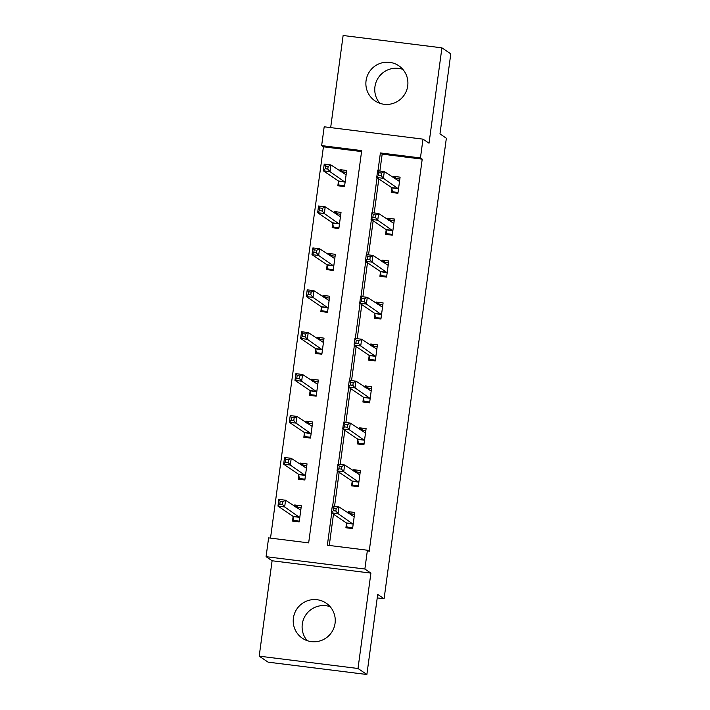 <?xml version="1.0" encoding="UTF-8"?>
<svg xmlns="http://www.w3.org/2000/svg" width="710" height="710" viewBox="0 0 710 710"><rect width="100%" height="100%" fill="white"/><g stroke="black" fill="none" stroke-linecap="round" stroke-linejoin="round"><path stroke-width="1.06" d="M379.841 103.296A21.202 20.936 124.1 0 1 402.81 69.349M366.058 80.718A21.202 20.936 -55.9 0 0 375.004 100.873A21.202 20.936 -55.9 0 0 407.717 85.919A21.202 20.936 -55.9 0 0 398.771 65.755A21.202 20.936 -55.9 0 0 366.058 80.718M307.19 640.651A21.202 20.936 124.1 0 1 330.159 606.704M293.408 618.073A21.202 20.936 -55.9 0 0 302.353 638.237A21.202 20.936 -55.9 0 0 335.067 623.282A21.202 20.936 -55.9 0 0 326.121 603.118A21.202 20.936 -55.9 0 0 293.408 618.073M361.567 151.576L323.423 146.81L321.648 145.603L324.195 126.797L422.991 139.142L420.444 157.948L380.391 152.943L377.977 170.799M377.232 597.9L384.092 598.761L446.359 138.237L439.969 133.915L450.797 53.845L441.922 47.845L343.125 35.5L330.665 127.605M384.092 598.761L377.702 594.43L366.875 674.5L268.078 662.155L259.203 656.155L358 668.492L370.904 573.112L364.869 569.029L266.072 556.684L268.611 537.878L308.664 542.884L361.701 150.609L321.648 145.603M370.904 573.112L272.099 560.767L259.203 656.155M272.099 560.767L266.072 556.684M323.423 146.81L270.519 538.118M366.875 674.5L358 668.492M293.097 516.729L292.502 521.078L299.185 521.912L301.359 505.795L294.685 504.961L294.508 506.283M298.759 474.812L298.173 479.161L304.847 479.995L307.031 463.878L300.357 463.044L300.17 464.375M304.43 432.905L303.836 437.253L310.518 438.088L312.693 421.962L306.019 421.128L305.841 422.459M310.092 390.988L309.507 395.337L316.181 396.171L318.364 380.054L311.69 379.22L311.504 380.542M315.764 349.071L315.178 353.42L321.852 354.255L324.026 338.137L317.352 337.303L317.175 338.626M321.426 307.164L320.84 311.512L327.514 312.347L329.697 296.221L323.023 295.387L322.837 296.718M327.097 265.247L326.511 269.596L333.185 270.43L335.36 254.304L328.686 253.47L328.508 254.801M332.759 223.33L332.173 227.679L338.847 228.513L341.031 212.396L334.357 211.562L334.179 212.885M338.43 181.414L337.845 185.763L344.519 186.597L346.693 170.48L340.019 169.646L339.841 170.977M331.712 513.01L327.354 545.218L367.407 550.223L369.182 551.422L422.219 159.146L382.166 154.15L379.885 171.039M378.82 178.902L374.214 212.956M373.158 220.81L368.552 254.872M367.487 262.727L362.881 296.78M361.816 304.643L357.219 338.697M356.154 346.551L351.548 380.613M350.483 388.468L345.885 422.521M344.82 430.384L340.214 464.438M339.149 472.301L334.552 506.354M333.487 514.209L329.262 545.457M346.498 523.403L345.912 527.752L352.586 528.586L354.769 512.46L348.086 511.635L347.909 512.957M352.169 481.486L351.574 485.835L358.248 486.669L360.431 470.553L353.757 469.718L353.58 471.041M357.831 439.57L357.245 443.919L363.919 444.753L366.103 428.636L359.42 427.802L359.242 429.133M363.502 397.662L362.908 402.011L369.59 402.845L371.765 386.719L365.091 385.885L364.913 387.216M369.164 355.745L368.579 360.094L375.253 360.928L377.436 344.811L370.753 343.977L370.576 345.3M374.836 313.829L374.241 318.178L380.924 319.012L383.098 302.895L376.424 302.061L376.247 303.383M380.498 271.921L379.912 276.27L386.586 277.104L388.769 260.978L382.095 260.144L381.909 261.475M386.169 230.005L385.583 234.353L392.257 235.188L394.432 219.062L387.758 218.227L387.58 219.559M391.831 188.088L391.245 192.437L397.919 193.271L400.103 177.154L393.429 176.32L393.242 177.642M422.991 139.142L429.026 143.225L441.922 47.845M422.219 159.146L420.444 157.948M367.407 550.223L364.869 569.029M377.045 177.695L372.315 212.716M371.383 219.612L366.644 254.633M365.712 261.529L360.982 296.54M360.041 303.436L355.311 338.457M354.379 345.353L349.639 380.374M348.708 387.269L343.977 422.29M343.045 429.186L338.306 464.198M337.374 471.094L332.644 506.115M382.166 154.15L380.391 152.943M351.556 513.978L348.086 511.635M298.147 507.304L294.685 504.961M303.818 465.387L300.357 463.044M357.219 472.061L353.757 469.718M309.48 423.471L306.019 421.128M362.89 430.145L359.42 427.802M315.151 381.563L311.69 379.22M368.552 388.228L365.091 385.885M320.813 339.646L317.352 337.303M374.223 346.32L370.753 343.977M326.485 297.73L323.023 295.387M379.885 304.404L376.424 302.061M332.147 255.813L328.686 253.47M385.557 262.487L382.095 260.144M337.818 213.905L334.357 211.562M391.219 220.57L387.758 218.227M343.48 171.989L340.019 169.646M396.89 178.663L393.429 176.32M348.566 528.08L347.075 527.077L352.692 527.778M348.93 513.649L354.512 514.342M347.075 527.077L346.365 522.924L331.384 512.789L332.289 506.07L338.963 506.904L354.175 516.818M336.229 508.36L338.963 506.904L338.058 513.623L331.384 512.789L333.194 510.712L335.865 511.049L336.229 508.36L333.558 508.023L333.194 510.712M353.172 524.237L338.058 513.623L335.865 511.049M332.289 506.07L333.558 508.023M301.111 507.668L295.52 506.976M299.292 521.104L293.674 520.403L295.165 521.415M300.774 510.144L285.562 500.23L284.657 506.949L277.974 506.115L292.955 516.25L293.674 520.403M279.793 504.038L277.974 506.115L278.888 499.396L285.562 500.23L282.829 501.686L280.157 501.349L279.793 504.038L282.465 504.375L282.829 501.686M282.465 504.375L284.657 506.949L299.771 517.563M280.157 501.349L278.888 499.396M354.237 486.172L352.746 485.161L358.364 485.862M354.592 471.733L360.174 472.425M352.746 485.161L352.027 481.007L337.046 470.872L337.96 464.154L344.634 464.988L359.846 474.901M341.892 466.443L344.634 464.988L343.72 471.706L337.046 470.872L338.865 468.795L341.537 469.132L341.892 466.443L339.229 466.106L338.865 468.795M358.843 482.321L343.72 471.706L341.537 469.132M337.96 464.154L339.229 466.106M359.899 444.256L358.408 443.244L364.026 443.945M360.263 429.816L365.845 430.517M358.408 443.244L357.698 439.099L342.717 428.964L343.622 422.246L350.296 423.08L365.508 432.985M347.563 424.527L350.296 423.08L349.391 429.798L342.717 428.964L344.527 426.879L347.199 427.216L347.563 424.527L344.891 424.198L344.527 426.879M364.505 440.404L349.391 429.798L347.199 427.216M343.622 422.246L344.891 424.198M306.773 465.76L301.191 465.059M304.954 479.188L299.345 478.487L300.827 479.498M306.436 468.227L291.224 458.323L290.319 465.032L283.645 464.198L298.626 474.342L299.345 478.487M285.455 462.121L283.645 464.198L284.55 457.488L291.224 458.323L288.491 459.769L285.819 459.441L285.455 462.121L288.127 462.459L288.491 459.769M288.127 462.459L290.319 465.032L305.433 475.647M285.819 459.441L284.55 457.488M312.444 423.843L306.853 423.142M310.625 437.28L305.007 436.579L306.498 437.582M312.107 426.311L296.895 416.406L295.99 423.124L289.316 422.29L304.288 432.425L305.007 436.579M291.127 420.214L289.316 422.29L290.221 415.572L296.895 416.406L294.162 417.862L291.49 417.524L291.127 420.214L293.798 420.542L294.162 417.862M293.798 420.542L295.99 423.124L311.104 433.739M291.49 417.524L290.221 415.572M365.57 402.339L364.079 401.336L369.697 402.037M365.925 387.9L371.507 388.601M364.079 401.336L363.36 397.183L348.379 387.048L349.293 380.329L355.967 381.163L371.179 391.068M353.234 382.619L355.967 381.163L355.062 387.882L348.379 387.048L350.199 384.971L352.87 385.299L353.234 382.619L350.562 382.282L350.199 384.971M370.176 398.496L355.062 387.882L352.87 385.299M349.293 380.329L350.562 382.282M371.232 360.423L369.75 359.42L375.359 360.121M371.596 345.992L377.179 346.684M369.75 359.42L369.031 355.266L354.05 345.131L354.956 338.413L361.63 339.247L376.841 349.16M358.896 340.702L361.63 339.247L360.724 345.965L354.05 345.131L355.861 343.054L358.532 343.392L358.896 340.702L356.225 340.365L355.861 343.054M375.839 356.58L360.724 345.965L358.532 343.392M354.956 338.413L356.225 340.365M376.904 318.515L375.412 317.503L381.03 318.204M377.258 304.075L382.85 304.776M375.412 317.503L374.694 313.35L359.713 303.214L360.627 296.505L367.301 297.33L382.512 307.244M364.567 298.786L367.301 297.33L366.395 304.049L359.713 303.214L361.532 301.138L364.203 301.475L364.567 298.786L361.896 298.457L361.532 301.138M381.51 314.663L366.395 304.049L364.203 301.475M360.627 296.505L361.896 298.457M318.107 381.927L312.524 381.234M316.287 395.363L310.678 394.662L312.16 395.665M317.778 384.403L302.567 374.489L301.652 381.208L294.978 380.374L309.959 390.509L310.678 394.662M296.789 378.297L294.978 380.374L295.884 373.655L302.567 374.489L299.824 375.945L297.153 375.608L296.789 378.297L299.46 378.634L299.824 375.945M299.46 378.634L301.652 381.208L316.767 391.822M297.153 375.608L295.884 373.655M323.778 340.019L318.186 339.318M321.958 353.447L316.34 352.746L317.832 353.757M323.44 342.486L308.229 332.573L307.323 339.291L300.649 338.457L315.622 348.592L316.34 352.746M302.46 336.38L300.649 338.457L301.555 331.739L308.229 332.573L305.495 334.028L302.824 333.7L302.46 336.38L305.131 336.717L305.495 334.028M305.131 336.717L307.323 339.291L322.438 349.906M302.824 333.7L301.555 331.739M329.44 298.102L323.858 297.401M327.63 311.53L322.012 310.829L323.503 311.841M329.112 300.57L313.9 290.665L312.986 297.383L306.312 296.549L321.293 306.685L322.012 310.829M308.122 294.472L306.312 296.549L307.217 289.831L313.9 290.665L311.158 292.112L308.486 291.783L308.122 294.472L310.794 294.801L311.158 292.112M310.794 294.801L312.986 297.383L328.109 307.989M308.486 291.783L307.217 289.831M335.111 256.186L329.52 255.485M333.292 269.623L327.674 268.921L329.165 269.924M334.774 258.653L319.562 248.748L318.657 255.467L311.983 254.633L326.955 264.768L327.674 268.921M313.793 252.556L311.983 254.633L312.888 247.914L319.562 248.748L316.829 250.204L314.157 249.867L313.793 252.556L316.465 252.884L316.829 250.204M316.465 252.884L318.657 255.467L333.771 266.081M314.157 249.867L312.888 247.914M382.566 276.598L381.084 275.586L386.693 276.296M382.93 262.159L388.512 262.86M381.084 275.586L380.365 271.442L365.384 261.307L366.289 254.588L372.963 255.422L388.175 265.327M370.23 256.869L372.963 255.422L372.058 262.141L365.384 261.307L367.194 259.23L369.866 259.558L370.23 256.869L367.558 256.541L367.194 259.23M387.172 272.755L372.058 262.141L369.866 259.558M366.289 254.588L367.558 256.541M388.237 234.682L386.746 233.679L392.364 234.38M388.592 220.251L394.183 220.943M386.746 233.679L386.027 229.525L371.055 219.39L371.96 212.672L378.634 213.506L393.846 223.41M375.901 214.961L378.634 213.506L377.729 220.224L371.055 219.39L372.865 217.313L375.537 217.642L375.901 214.961L373.229 214.624L372.865 217.313M392.843 230.839L377.729 220.224L375.537 217.642M371.96 212.672L373.229 214.624M340.773 214.269L335.191 213.577M338.963 227.706L333.345 227.005L334.836 228.017M340.445 216.745L325.233 206.832L324.319 213.55L317.645 212.716L332.626 222.851L333.345 227.005M319.464 210.639L317.645 212.716L318.559 205.998L325.233 206.832L322.491 208.287L319.82 207.95L319.464 210.639L322.127 210.976L322.491 208.287M322.127 210.976L324.319 213.55L339.442 224.165M319.82 207.95L318.559 205.998M393.899 192.774L392.417 191.762L398.035 192.463M394.263 178.334L399.845 179.026M392.417 191.762L391.698 187.609L376.717 177.473L377.622 170.755L384.305 171.589L399.517 181.503M381.563 173.045L384.305 171.589L383.391 178.308L376.717 177.473L378.528 175.397L381.199 175.734L381.563 173.045L378.892 172.707L378.528 175.397M398.505 188.922L383.391 178.308L381.199 175.734M377.622 170.755L378.892 172.707M346.445 172.361L340.862 171.66M344.625 185.789L339.007 185.088L340.498 186.1M346.107 174.829L330.895 164.924L329.99 171.634L323.316 170.799L338.297 180.944L339.007 185.088M325.127 168.723L323.316 170.799L324.221 164.09L330.895 164.924L328.162 166.371L325.491 166.042L325.127 168.723L327.798 169.06L328.162 166.371M327.798 169.06L329.99 171.634L345.104 182.248M325.491 166.042L324.221 164.09M353.145 524.042L346.471 523.208M353.039 523.758L346.365 522.924M292.955 516.25L299.629 517.084M293.061 516.534L299.735 517.368M358.807 482.125L352.133 481.291M358.701 481.841L352.027 481.007M364.478 440.218L357.805 439.383M364.372 439.934L357.698 439.099M298.626 474.342L305.3 475.176M298.733 474.626L305.406 475.46M304.288 432.425L310.962 433.26M304.395 432.709L311.069 433.544M370.141 398.301L363.467 397.467M370.034 398.017L363.36 397.183M375.812 356.385L369.138 355.55M375.705 356.101L369.031 355.266M381.474 314.468L374.8 313.634M381.368 314.184L374.694 313.35M309.959 390.509L316.633 391.343M310.066 390.793L316.74 391.627M315.622 348.592L322.305 349.427M315.728 348.876L322.411 349.711M321.293 306.685L327.967 307.519M321.399 306.969L328.073 307.803M326.955 264.768L333.638 265.602M327.061 265.052L333.744 265.886M387.145 272.56L380.471 271.726M387.039 272.276L380.365 271.442M392.808 230.643L386.133 229.809M392.71 230.359L386.027 229.525M332.626 222.851L339.3 223.685M332.733 223.135L339.407 223.97M398.479 188.727L391.805 187.893M398.372 188.443L391.698 187.609M338.297 180.944L344.971 181.769M338.404 181.227L345.078 182.053"/></g></svg>
